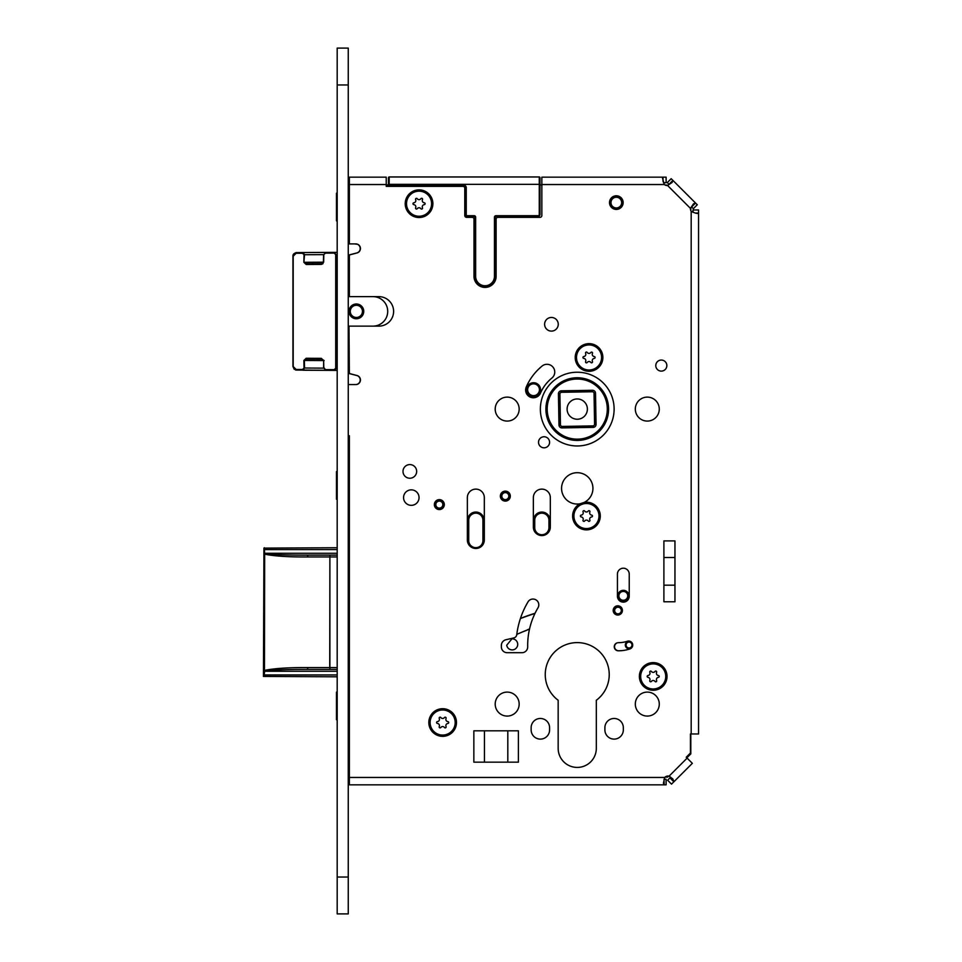 <?xml version="1.0" encoding="UTF-8"?>
<svg xmlns="http://www.w3.org/2000/svg" width="962" height="962" viewBox="0 0 962 962"><rect width="100%" height="100%" fill="white"/><g stroke="black" fill="none" stroke-linecap="round" stroke-linejoin="round"><path stroke-width="1.44" d="M349.362 681.962L349.026 699.843M349.026 712.012L349.362 729.893M349.362 670.995L349.362 549.855M349.026 491.51L349.362 538.888M349.362 446.705L349.026 479.341M349.362 435.738L349.362 784.836L664.153 784.836L664.033 779.304M355.627 384.572A4.606 4.606 0 0 0 356.77 375.505L348.99 373.509L348.99 326.13L349.362 373.509L356.974 375.505A4.606 4.606 0 0 1 355.808 384.572L349.362 384.572M372.955 326.13A14.755 14.755 0 0 0 387.71 311.375A14.755 14.755 0 0 0 372.955 296.633M349.026 213.107L349.026 243.903L355.808 243.903A4.606 4.606 0 0 1 356.974 252.97L349.362 254.966L349.362 296.633L348.99 254.966L356.77 252.97A4.606 4.606 0 0 0 357.467 244.288L356.18 243.903M349.362 186.748L349.026 200.938M388.444 184.896L386.231 184.896M386.231 184.536L349.362 184.536L349.362 177.164L386.231 177.164L386.231 186.375L462.926 186.375A1.84 1.84 0 0 1 464.778 188.215L464.778 215.512A1.84 1.84 0 0 0 466.618 217.352L472.15 217.352L466.618 217.352A1.84 1.84 0 0 1 464.778 215.512L464.778 186.748A1.84 1.84 0 0 0 464.67 186.111M473.989 276.347A11.063 11.063 0 0 0 485.052 287.41A11.063 11.063 0 0 0 496.115 276.347L496.115 219.192L496.115 276.347A11.063 11.063 0 0 1 485.052 287.41A11.063 11.063 0 0 1 473.989 276.347L473.989 219.192A1.84 1.84 0 0 0 472.15 217.352M496.115 219.192A1.84 1.84 0 0 1 497.967 217.352L503.499 217.352A1.84 1.84 0 0 0 505.086 216.426M667.989 185.305L664.862 184.896M541.846 184.896L539.995 184.896L539.995 177.717A0.734 0.734 0 0 0 539.261 176.972L539.261 214.586A1.106 1.106 0 0 1 538.155 215.692L495.935 215.692L495.935 216.426L538.155 216.426L538.155 215.692M686.844 757.828L690.812 753.871L690.812 733.958M690.812 210.618L690.812 208.129M665.103 777.104L667.58 777.104L668.602 776.081M349.362 740.86L349.362 777.104M596.32 748.34A19.084 19.084 0 0 1 577.236 767.423A19.084 19.084 0 0 1 558.164 748.34L558.164 700.264A31.986 31.986 0 0 1 553.547 653.102A31.986 31.986 0 0 1 600.937 653.102A31.986 31.986 0 0 1 596.32 700.264L596.32 748.34A19.084 19.084 0 0 1 577.236 767.423A19.084 19.084 0 0 1 558.164 748.34M581.505 503.451A15.669 15.669 0 0 0 582.888 502.994M584.283 502.38L584.283 502.38A13.829 13.829 0 0 1 600.288 516.029A13.829 13.829 0 0 1 586.459 529.858A13.829 13.829 0 0 1 580.002 503.799L584.283 502.38A15.669 15.669 0 0 0 577.236 472.703A15.669 15.669 0 0 0 561.567 488.371A15.669 15.669 0 0 0 580.002 503.799M623.328 727.681A9.223 9.223 0 0 0 614.117 718.47A9.223 9.223 0 0 0 604.894 727.681L604.894 729.893A9.223 9.223 0 0 0 614.117 739.117A9.223 9.223 0 0 0 623.328 729.893L623.328 727.681A9.223 9.223 0 0 0 614.117 718.47A9.223 9.223 0 0 0 604.894 727.681M549.591 727.681A9.223 9.223 0 0 0 540.367 718.47A9.223 9.223 0 0 0 531.144 727.681L531.144 729.893A9.223 9.223 0 0 0 540.367 739.117A9.223 9.223 0 0 0 549.591 729.893L549.591 727.681A9.223 9.223 0 0 0 540.367 718.47A9.223 9.223 0 0 0 531.144 727.681M535.076 613.239A219.769 219.769 0 0 0 520.442 618.434M529.497 629.184A206.493 206.493 0 0 0 516.786 634.379A206.517 206.517 0 0 1 526.286 630.471L527.392 629.882A3.692 3.692 0 0 1 528.126 629.509L527.392 629.882L528.126 629.509A206.77 206.77 0 0 1 529.533 628.992M623.28 642.267A28.968 28.968 0 0 0 627.753 641.173A4.052 4.052 0 0 1 628.174 641.065M617.844 642.712A4.052 4.052 0 0 0 618.698 650.745A37.085 37.085 0 0 0 624.615 650.264M542.111 366.041A55.568 55.568 0 0 0 526.274 386.94A7.744 7.744 0 0 0 530.29 397.126A7.744 7.744 0 0 0 540.476 393.109A40.079 40.079 0 0 1 551.899 378.042A7.744 7.744 0 0 0 553.006 367.147A7.744 7.744 0 0 0 542.111 366.041A55.568 55.568 0 0 0 526.274 386.94M357.467 244.288L354.413 243.903M505.339 492.616A3.499 3.499 0 0 1 508.838 496.115A3.499 3.499 0 0 1 505.339 499.627A3.499 3.499 0 0 1 501.839 496.115A3.499 3.499 0 0 1 505.339 492.616M505.339 500.733A4.606 4.606 0 0 1 500.733 496.115A4.606 4.606 0 0 1 505.339 491.51A4.606 4.606 0 0 1 509.944 496.115A4.606 4.606 0 0 1 505.339 500.733M442.833 504.605A3.499 3.499 0 0 1 439.333 508.104A3.499 3.499 0 0 1 435.834 504.605A3.499 3.499 0 0 1 439.333 501.094A3.499 3.499 0 0 1 442.833 504.605M434.728 504.605A4.606 4.606 0 0 1 439.333 499.987A4.606 4.606 0 0 1 443.939 504.605A4.606 4.606 0 0 1 439.333 509.211A4.606 4.606 0 0 1 434.728 504.605M348.256 913.9L348.256 48.1L337.193 48.1L337.193 913.9L348.256 913.9M323.016 263.672L321.308 264.406L323.653 262.181L323.821 254.617L325.384 253.138L334.163 253.09L335.714 254.557L335.714 368.205L334.163 369.673L325.384 369.624L323.821 368.145L323.653 360.582L321.308 358.357L306.181 358.273L303.86 360.473L304.052 368.037L302.501 369.504L296.116 369.468L293.182 366.522L293.182 256.241L296.116 253.283L302.501 253.259L304.052 254.726L303.86 262.289L306.181 264.49L321.308 264.406M316.354 263.708L306.686 263.756L321.813 263.684L323.412 262.181L304.365 262.289L306.686 263.756L306.181 264.49M337.193 252.357L325.89 252.417L337.193 252.357L334.656 252.369L335.714 254.557M296.092 252.597L334.656 252.369L334.163 253.09M302.501 253.259L303.006 252.525L304.545 254.738L303.86 262.289M337.193 254.569L336.207 254.569L336.207 368.193L334.656 370.394L337.193 370.406L295.611 370.045M324.302 368.133L325.89 370.346L334.656 370.394L303.006 370.226L302.501 369.504M325.384 369.624L325.89 370.346L337.193 370.406M294.3 369.372L292.941 366.51L292.941 344.408M292.941 322.33L292.941 300.276M292.941 278.246L292.941 256.253C292.749 254.449 293.963 253.222 296.609 252.561L296.116 253.283M293.855 253.824L293.386 254.497M293.061 255.315L293.182 256.241M296.116 369.468L292.941 366.51L292.941 256.253M323.821 368.145L304.545 368.025L303.006 370.226M324.122 360.57L321.813 359.079L306.686 359.006L303.86 360.473M306.686 359.006L306.181 358.273M321.308 358.357L321.813 359.079L316.354 359.054M323.593 368.145L323.653 360.582M348.99 311.375A7.371 7.371 0 0 0 356.361 318.759A7.371 7.371 0 0 0 363.744 311.375A7.371 7.371 0 0 0 356.361 304.004A7.371 7.371 0 0 0 348.99 311.375M350.276 311.375A6.085 6.085 0 0 0 356.361 317.46A6.085 6.085 0 0 0 362.446 311.375A6.085 6.085 0 0 0 356.361 305.291A6.085 6.085 0 0 0 350.276 311.375M587.385 409.09A10.137 10.137 0 0 1 577.236 419.24A10.137 10.137 0 0 1 567.099 409.09A10.137 10.137 0 0 1 577.236 398.953A10.137 10.137 0 0 1 587.385 409.09M593.506 425.889L594.588 424.759L594.035 392.833L592.905 391.75L560.978 392.304L559.896 393.434L560.449 425.36L561.58 426.443L593.506 425.889M596.055 424.362A2.946 2.946 0 0 1 593.157 427.368L561.964 427.91A2.946 2.946 0 0 1 558.97 425.012L558.429 393.819A2.946 2.946 0 0 1 561.327 390.825L592.508 390.283A2.946 2.946 0 0 1 595.514 393.181L596.055 424.362L594.588 424.398M608.405 409.09A31.157 31.157 0 0 0 577.236 377.934A31.157 31.157 0 0 0 546.079 409.09A31.157 31.157 0 0 0 577.236 440.259A31.157 31.157 0 0 0 608.405 409.09A31.157 31.157 0 0 0 577.236 377.934A31.157 31.157 0 0 0 546.079 409.09A31.157 31.157 0 0 0 577.236 440.259A31.157 31.157 0 0 0 608.405 409.09M540.548 389.742A7.011 7.011 0 0 0 533.549 382.732A7.011 7.011 0 0 0 526.539 389.742A7.011 7.011 0 0 0 533.549 396.741A7.011 7.011 0 0 0 540.548 389.742M610.978 202.597A5.351 5.351 0 0 0 616.329 207.948A5.351 5.351 0 0 0 621.668 202.597A5.351 5.351 0 0 0 616.329 197.258A5.351 5.351 0 0 0 610.978 202.597M620.562 197.258L620.562 197.739A6.457 6.457 0 0 1 622.775 202.597A6.457 6.457 0 0 0 616.329 196.152A6.457 6.457 0 0 0 609.872 202.597A6.457 6.457 0 0 0 616.329 209.055A6.457 6.457 0 0 0 622.775 202.597A6.457 6.457 0 0 1 620.562 207.467L620.562 207.948M612.085 207.948L612.085 207.467A6.457 6.457 0 0 1 612.085 197.739L612.085 197.258M337.193 676.803L263.444 676.43L263.949 548.112L263.949 676.43L264.803 670.334C274.423 668.398 288.684 667.472 307.612 667.58L307.768 669.432L337.193 669.432M337.193 555.122L307.768 555.122C288.84 555.194 274.471 554.713 264.658 553.691L264.466 670.767M337.193 556.962L307.612 556.962C288.877 557.082 274.603 556.168 264.803 554.196M264.322 671.272L264.658 670.851C274.278 669.841 288.648 669.36 307.768 669.432M337.193 549.591L264.598 549.591L264.31 547.739L264.67 553.944M264.129 675.685L264.598 671.272L337.193 671.272M273.4 670.105L277.753 669.913M263.949 548.112L337.193 547.739M307.612 556.962L307.756 555.122M520.406 618.566A219.745 219.745 0 0 1 534.944 613.503M548.941 527.645L550.048 527.645A8.201 8.201 0 0 1 549.062 531.541A8.201 8.201 0 0 0 550.048 527.645L550.048 520.274A8.201 8.201 0 0 0 541.846 512.061A8.201 8.201 0 0 0 533.633 520.274L533.633 527.645A8.201 8.201 0 0 0 534.619 531.541A8.201 8.201 0 0 1 533.633 527.645L534.74 527.645A7.095 7.095 0 0 0 541.846 534.74A7.095 7.095 0 0 0 548.941 527.645L548.941 520.274A7.095 7.095 0 0 0 541.846 513.167A7.095 7.095 0 0 0 534.74 520.274L533.633 520.274A8.201 8.201 0 0 1 541.846 512.061A8.201 8.201 0 0 1 550.048 520.274L548.941 520.274M617.796 595.863A5.531 5.531 0 0 0 623.328 601.394A5.531 5.531 0 0 0 628.859 595.863A5.531 5.531 0 0 0 623.328 590.331A5.531 5.531 0 0 0 617.796 595.863A5.531 5.531 0 0 0 623.328 601.394A5.531 5.531 0 0 0 628.859 595.863A5.531 5.531 0 0 0 623.328 590.331A5.531 5.531 0 0 0 617.796 595.863M468.734 520.274L467.628 520.274L467.628 540.548A8.201 8.201 0 0 0 468.614 544.444A8.201 8.201 0 0 1 467.628 540.548L468.734 540.548A7.095 7.095 0 0 0 475.841 547.655A7.095 7.095 0 0 0 482.936 540.548L484.042 540.548L484.042 520.274A8.201 8.201 0 0 0 475.841 512.061A8.201 8.201 0 0 0 467.628 520.274A8.201 8.201 0 0 1 475.841 512.061A8.201 8.201 0 0 1 484.042 520.274L482.936 520.274A7.095 7.095 0 0 0 475.841 513.167A7.095 7.095 0 0 0 468.734 520.274L468.734 540.548M483.056 544.444A8.201 8.201 0 0 0 484.042 540.548A8.201 8.201 0 0 1 483.056 544.444M506.721 645.249L511.904 638.84A5.531 5.531 0 0 1 517.7 644.756A5.531 5.531 0 0 1 506.721 645.249M613.936 610.738A4.052 4.052 0 0 0 618.193 614.574A4.052 4.052 0 0 0 622.029 610.317A4.052 4.052 0 0 0 617.772 606.481A4.052 4.052 0 0 0 613.936 610.738A4.052 4.052 0 0 0 618.193 614.574A4.052 4.052 0 0 0 622.029 610.317A4.052 4.052 0 0 0 617.772 606.481A4.052 4.052 0 0 0 613.936 610.738M625.336 645.225A3.692 3.692 0 0 0 629.22 648.713A3.692 3.692 0 0 0 632.707 644.829A3.692 3.692 0 0 0 628.835 641.341A3.692 3.692 0 0 0 625.336 645.225A3.692 3.692 0 0 0 629.22 648.713A3.692 3.692 0 0 0 632.707 644.829A3.692 3.692 0 0 0 628.835 641.341A3.692 3.692 0 0 0 625.336 645.225M388.444 185.089L389.189 185.089L389.189 176.972A0.734 0.734 0 0 0 388.444 177.717A0.734 0.734 0 0 1 389.189 176.972L539.261 176.972L389.189 176.972A0.734 0.734 0 0 0 388.444 177.717L388.444 185.089A0.734 0.734 0 0 0 389.189 185.822L463.672 185.822A1.84 1.84 0 0 1 465.512 187.662L465.512 214.586A1.84 1.84 0 0 0 467.352 216.426L474.182 216.426A0.734 0.734 0 0 1 474.915 217.171L474.182 216.426A0.734 0.734 0 0 1 474.915 217.171L474.182 215.692A1.479 1.479 0 0 1 475.649 217.171L474.182 216.426M539.995 184.896L539.995 183.61L539.995 184.896M539.995 177.717A0.734 0.734 0 0 0 539.261 176.972A0.734 0.734 0 0 1 539.995 177.717L539.995 214.586A1.84 1.84 0 0 1 538.155 216.426A1.84 1.84 0 0 0 539.995 214.586L539.261 214.586M400.481 185.822L404.437 185.822M437.349 185.822L441.305 185.822M452.104 185.822L456.06 185.822M388.444 184.451L388.444 183.61M495.202 276.347L494.456 276.347L494.456 217.171L495.202 217.171A0.734 0.734 0 0 1 495.935 216.426A0.734 0.734 0 0 0 495.202 217.171L495.202 276.347A10.137 10.137 0 0 1 485.052 286.496A10.137 10.137 0 0 1 474.915 276.347L474.915 217.171L474.915 276.347L475.649 276.347L475.649 217.171M337.193 692.099L336.459 692.099L336.459 719.756L337.193 719.756M349.362 699.843L348.256 699.843M349.362 712.012L348.256 712.012M337.193 471.596L336.459 471.596L336.459 499.254L337.193 499.254M349.362 479.341L348.256 479.341M349.362 491.51L348.256 491.51M337.193 193.194L336.459 193.194L336.459 220.851L337.193 220.851M349.362 200.938L348.256 200.938M349.362 213.107L348.256 213.107M349.362 777.464L664.706 777.464L663.431 783.176L664.153 784.836L666.113 784.836L666.113 779.304L664.153 779.304M545.899 409.09A31.337 31.337 0 0 1 577.236 377.753A31.337 31.337 0 0 1 608.585 409.09A31.337 31.337 0 0 1 577.236 440.44A31.337 31.337 0 0 1 545.899 409.09M507.804 730.819L507.804 762.169M484.439 730.819L484.439 762.169M674.951 585.185L663.9 585.185M663.9 557.503L674.951 557.503M349.362 326.13L378.86 326.13A14.755 14.755 0 0 0 393.614 311.375A14.755 14.755 0 0 0 378.86 296.633L349.362 296.633M349.362 184.536L349.362 243.903M497.967 217.352L539.995 217.352A1.84 1.84 0 0 0 541.846 215.512L541.846 177.164L666.113 177.164L666.113 182.696L663.431 182.696M695.189 213.047L698.556 213.047C697.763 213.901 695.31 213.323 691.185 211.315A4.606 4.606 0 0 1 690.451 208.381L693.506 203.824L695.538 203.042L672.919 180.411L668.999 184.319L667.279 182.6L671.187 178.691L672.919 180.411L672.125 182.443L667.568 185.498A4.606 4.606 0 0 1 664.309 184.536L662.541 178.295L663.01 177.164L663.01 181.373M664.706 777.464A4.606 4.606 0 0 1 669.071 776.166L672.847 778.943L673.857 781.805L692.339 763.323L686.243 757.226L690.439 753.03L690.439 733.958L698.556 733.958L698.556 213.047L697.666 213.408M519.167 409.09A11.989 11.989 0 0 0 507.178 397.114A11.989 11.989 0 0 0 495.202 409.09A11.989 11.989 0 0 0 507.178 421.079A11.989 11.989 0 0 0 519.167 409.09M519.167 704.088A11.989 11.989 0 0 0 507.178 692.099A11.989 11.989 0 0 0 495.202 704.088A11.989 11.989 0 0 0 507.178 716.077A11.989 11.989 0 0 0 519.167 704.088M659.283 409.09A11.989 11.989 0 0 0 647.306 397.114A11.989 11.989 0 0 0 635.317 409.09A11.989 11.989 0 0 0 647.306 421.079A11.989 11.989 0 0 0 659.283 409.09M659.283 704.088A11.989 11.989 0 0 0 647.306 692.099A11.989 11.989 0 0 0 635.317 704.088A11.989 11.989 0 0 0 647.306 716.077A11.989 11.989 0 0 0 659.283 704.088M604.894 729.893A9.223 9.223 0 0 0 614.117 739.117A9.223 9.223 0 0 0 623.328 729.893M531.144 729.893A9.223 9.223 0 0 0 540.367 739.117A9.223 9.223 0 0 0 549.591 729.893M549.591 442.279A5.531 5.531 0 0 0 544.059 436.748A5.531 5.531 0 0 0 538.528 442.279A5.531 5.531 0 0 0 544.059 447.811A5.531 5.531 0 0 0 549.591 442.279M602.873 357.467A13.829 13.829 0 0 1 589.045 371.296A13.829 13.829 0 0 1 575.216 357.467A13.829 13.829 0 0 1 589.045 343.65A13.829 13.829 0 0 1 602.873 357.467M432.876 203.703A13.829 13.829 0 0 1 419.047 217.532A13.829 13.829 0 0 1 405.218 203.703A13.829 13.829 0 0 1 419.047 189.875A13.829 13.829 0 0 1 432.876 203.703M456.481 722.522A13.829 13.829 0 0 1 442.652 736.351A13.829 13.829 0 0 1 428.824 722.522A13.829 13.829 0 0 1 442.652 708.693A13.829 13.829 0 0 1 456.481 722.522M667.027 676.43A13.829 13.829 0 0 1 653.198 690.259A13.829 13.829 0 0 1 639.369 676.43A13.829 13.829 0 0 1 653.198 662.602A13.829 13.829 0 0 1 667.027 676.43M655.783 365.584A5.531 5.531 0 0 0 661.315 371.116A5.531 5.531 0 0 0 666.846 365.584A5.531 5.531 0 0 0 661.315 360.053A5.531 5.531 0 0 0 655.783 365.584M544.612 324.29A6.818 6.818 0 0 0 551.43 331.108A6.818 6.818 0 0 0 558.249 324.29A6.818 6.818 0 0 0 551.43 317.46A6.818 6.818 0 0 0 544.612 324.29M609.511 202.597A6.818 6.818 0 0 0 616.329 209.427A6.818 6.818 0 0 0 623.148 202.597A6.818 6.818 0 0 0 616.329 195.779A6.818 6.818 0 0 0 609.511 202.597M467.352 497.594L467.352 539.995A8.478 8.478 0 0 0 475.841 548.484A8.478 8.478 0 0 0 484.319 539.995L484.319 497.594A8.478 8.478 0 0 0 475.841 489.117A8.478 8.478 0 0 0 467.352 497.594M533.357 497.594L533.357 527.092A8.478 8.478 0 0 0 541.846 535.569A8.478 8.478 0 0 0 550.324 527.092L550.324 497.594A8.478 8.478 0 0 0 541.846 489.117A8.478 8.478 0 0 0 533.357 497.594M617.436 574.11L617.436 596.236A5.904 5.904 0 0 0 623.328 602.128A5.904 5.904 0 0 0 629.232 596.236L629.232 574.11A5.904 5.904 0 0 0 623.328 568.205A5.904 5.904 0 0 0 617.436 574.11M613.191 610.425A4.606 4.606 0 0 0 617.796 615.043A4.606 4.606 0 0 0 622.414 610.425A4.606 4.606 0 0 0 617.796 605.819A4.606 4.606 0 0 0 613.191 610.425M632.707 645.057A4.052 4.052 0 0 1 629.918 648.941A37.085 37.085 0 0 1 618.326 650.805A4.052 4.052 0 0 1 614.273 646.741A4.052 4.052 0 0 1 618.326 642.688A28.968 28.968 0 0 0 627.392 641.233A4.052 4.052 0 0 1 632.503 643.806M434.355 504.605A4.978 4.978 0 0 0 439.333 509.571A4.978 4.978 0 0 0 444.312 504.605A4.978 4.978 0 0 0 439.333 499.627A4.978 4.978 0 0 0 434.355 504.605M537.986 607.816A5.808 5.808 0 0 0 535.954 599.855A5.808 5.808 0 0 0 527.994 601.899A85.365 85.365 0 0 0 516.738 634.764A3.692 3.692 0 0 1 513.912 637.89L505.868 639.766A5.808 5.808 0 0 0 501.37 645.418L501.37 646.897A5.808 5.808 0 0 0 507.178 652.705L521.933 652.705A5.772 5.772 0 0 0 527.693 646.825A73.749 73.749 0 0 1 537.986 607.816M403.006 471.416A6.818 6.818 0 0 0 409.836 478.234A6.818 6.818 0 0 0 416.654 471.416A6.818 6.818 0 0 0 409.836 464.586A6.818 6.818 0 0 0 403.006 471.416M403.559 497.594A7.744 7.744 0 0 0 411.303 505.339A7.744 7.744 0 0 0 419.047 497.594A7.744 7.744 0 0 0 411.303 489.85A7.744 7.744 0 0 0 403.559 497.594M500.36 496.115A4.978 4.978 0 0 0 505.339 501.094A4.978 4.978 0 0 0 510.317 496.115A4.978 4.978 0 0 0 505.339 491.137A4.978 4.978 0 0 0 500.36 496.115M473.845 730.819L518.398 730.819L518.398 762.169L473.845 762.169L473.845 730.819M674.951 540.909L674.951 601.779L663.9 601.779L663.9 540.909L674.951 540.909M695.538 203.042L691.63 206.95L693.349 208.67L697.27 204.762L695.538 203.042M698.556 213.047L698.556 209.981L693.025 209.981L693.025 212.337M669.949 777.897L667.616 780.23L671.524 784.138L673.857 781.805L669.949 777.897L670.538 777.055M665.74 676.43A12.542 12.542 0 0 0 653.198 663.9A12.542 12.542 0 0 0 640.668 676.43A12.542 12.542 0 0 0 653.198 688.972A12.542 12.542 0 0 0 665.74 676.43M658.453 677.344A2.237 2.237 0 0 0 656.625 680.519A0.926 0.926 0 0 1 655.026 681.433A2.237 2.237 0 0 0 651.37 681.433A0.926 0.926 0 0 1 649.783 680.519A2.237 2.237 0 0 0 647.955 677.344A0.926 0.926 0 0 1 647.955 675.516A2.237 2.237 0 0 0 649.783 672.342A0.926 0.926 0 0 1 651.37 671.428A2.237 2.237 0 0 0 655.026 671.428A0.926 0.926 0 0 1 656.625 672.342A2.237 2.237 0 0 0 658.453 675.516A0.926 0.926 0 0 1 658.453 677.344M455.182 722.522A12.542 12.542 0 0 0 442.652 709.992A12.542 12.542 0 0 0 430.11 722.522A12.542 12.542 0 0 0 442.652 735.064A12.542 12.542 0 0 0 455.182 722.522M447.895 723.448A2.237 2.237 0 0 0 446.067 726.611A0.926 0.926 0 0 1 444.48 727.525A2.237 2.237 0 0 0 440.824 727.525A0.926 0.926 0 0 1 439.237 726.611A2.237 2.237 0 0 0 437.409 723.448A0.926 0.926 0 0 1 437.409 721.608A2.237 2.237 0 0 0 439.237 718.434A0.926 0.926 0 0 1 440.824 717.52A2.237 2.237 0 0 0 444.48 717.52A0.926 0.926 0 0 1 446.067 718.434A2.237 2.237 0 0 0 447.895 721.608A0.926 0.926 0 0 1 447.895 723.448M599.001 516.029A12.542 12.542 0 0 0 586.459 503.499A12.542 12.542 0 0 0 573.917 516.029A12.542 12.542 0 0 0 586.459 528.571A12.542 12.542 0 0 0 599.001 516.029M591.702 516.943A2.237 2.237 0 0 0 589.874 520.117A0.926 0.926 0 0 1 588.287 521.031A2.237 2.237 0 0 0 584.631 521.031A0.926 0.926 0 0 1 583.044 520.117A2.237 2.237 0 0 0 581.216 516.943A0.926 0.926 0 0 1 581.216 515.115A2.237 2.237 0 0 0 583.044 511.94A0.926 0.926 0 0 1 584.631 511.026A2.237 2.237 0 0 0 588.287 511.026A0.926 0.926 0 0 1 589.874 511.94A2.237 2.237 0 0 0 591.702 515.115A0.926 0.926 0 0 1 591.702 516.943M601.575 357.467A12.542 12.542 0 0 0 589.045 344.937A12.542 12.542 0 0 0 576.503 357.467A12.542 12.542 0 0 0 589.045 370.009A12.542 12.542 0 0 0 601.575 357.467M594.288 358.393A2.237 2.237 0 0 0 592.46 361.556A0.926 0.926 0 0 1 590.872 362.47A2.237 2.237 0 0 0 587.217 362.47A0.926 0.926 0 0 1 585.617 361.556A2.237 2.237 0 0 0 583.79 358.393A0.926 0.926 0 0 1 583.79 356.553A2.237 2.237 0 0 0 585.617 353.391A0.926 0.926 0 0 1 587.217 352.465A2.237 2.237 0 0 0 590.872 352.465A0.926 0.926 0 0 1 592.46 353.391A2.237 2.237 0 0 0 594.288 356.553A0.926 0.926 0 0 1 594.288 358.393M431.589 203.703A12.542 12.542 0 0 0 419.047 191.173A12.542 12.542 0 0 0 406.517 203.703A12.542 12.542 0 0 0 419.047 216.246A12.542 12.542 0 0 0 431.589 203.703M424.302 204.629A2.237 2.237 0 0 0 422.474 207.792A0.926 0.926 0 0 1 420.875 208.706A2.237 2.237 0 0 0 417.219 208.706A0.926 0.926 0 0 1 415.632 207.792A2.237 2.237 0 0 0 413.804 204.629A0.926 0.926 0 0 1 413.804 202.79A2.237 2.237 0 0 0 415.632 199.627A0.926 0.926 0 0 1 417.219 198.701A2.237 2.237 0 0 0 420.875 198.701A0.926 0.926 0 0 1 422.474 199.627A2.237 2.237 0 0 0 424.302 202.79A0.926 0.926 0 0 1 424.302 204.629M348.256 84.969L337.193 84.969M348.256 877.031L337.193 877.031M304.545 368.025L304.365 360.461L323.412 360.57M304.052 254.726L323.593 254.629L323.412 262.181M323.593 254.617L325.384 253.138M335.714 368.205L337.193 368.193M334.656 370.394L334.163 369.673M593.157 427.368L593.133 425.889M607.299 409.09A30.05 30.05 0 0 0 577.236 379.04A30.05 30.05 0 0 0 547.186 409.09A30.05 30.05 0 0 0 577.236 439.153A30.05 30.05 0 0 0 607.299 409.09M558.429 393.819L559.896 393.795M558.97 425.012L560.437 424.988M561.964 427.91L561.94 426.443M561.327 390.825L561.351 392.304M592.508 390.283L592.544 391.75M595.514 393.181L594.035 393.205M539.442 389.742A5.904 5.904 0 0 0 533.549 383.838A5.904 5.904 0 0 0 527.645 389.742A5.904 5.904 0 0 0 533.549 395.635A5.904 5.904 0 0 0 539.442 389.742M307.612 667.58L329.738 667.58L329.894 555.122L329.894 667.58L337.193 667.58M329.894 667.58L329.894 669.432L329.894 667.58M264.322 674.951L337.193 674.951M337.193 553.27L264.598 553.27L264.322 549.591M534.74 520.274L534.74 527.645M618.903 595.863A4.425 4.425 0 0 0 623.328 600.288A4.425 4.425 0 0 0 627.753 595.863A4.425 4.425 0 0 0 623.328 591.438A4.425 4.425 0 0 0 618.903 595.863M482.936 540.548L482.936 520.274M614.67 610.702A3.319 3.319 0 0 0 618.157 613.84A3.319 3.319 0 0 0 621.296 610.353A3.319 3.319 0 0 0 617.808 607.214A3.319 3.319 0 0 0 614.67 610.702M626.082 645.177A2.946 2.946 0 0 0 629.184 647.979A2.946 2.946 0 0 0 631.974 644.877A2.946 2.946 0 0 0 628.871 642.087A2.946 2.946 0 0 0 626.082 645.177M494.456 217.171A1.479 1.479 0 0 1 495.935 215.692M389.189 185.822L389.189 185.089L463.672 185.089A2.585 2.585 0 0 1 466.245 187.662L466.245 214.586A1.106 1.106 0 0 0 467.352 215.692L474.182 215.692M467.352 215.692L467.352 216.426M466.245 214.586L465.512 214.586M388.444 184.343L539.995 184.343M494.456 276.347A9.404 9.404 0 0 1 485.052 285.75A9.404 9.404 0 0 1 475.649 276.347M466.245 187.662L465.512 187.662A1.84 1.84 0 0 0 463.672 185.822L463.672 185.089M540.367 409.09A36.869 36.869 0 0 1 577.236 372.222A36.869 36.869 0 0 1 614.117 409.09A36.869 36.869 0 0 1 577.236 445.971A36.869 36.869 0 0 1 540.367 409.09M664.309 184.536L541.846 184.536M690.451 208.381L667.568 185.498M691.185 211.315L691.185 733.958M687.121 758.116L669.071 776.166"/></g></svg>
